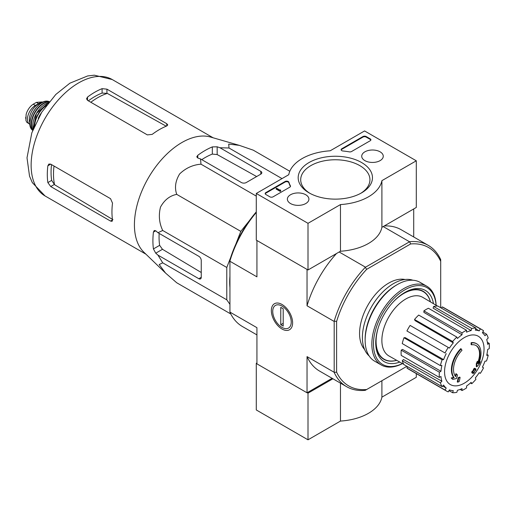 <?xml version="1.0" encoding="UTF-8"?>
<svg xmlns="http://www.w3.org/2000/svg" width="515" height="515" viewBox="0 0 515 515"><rect width="100%" height="100%" fill="white"/><g stroke="black" fill="none" stroke-linecap="round" stroke-linejoin="round"><path stroke-width="0.77" d="M235.799 244.252L240.801 231.364L249.46 220.587M229.941 304.314L226.787 299.827L226.787 267.472L230.726 257.326M229.941 287.473A69.828 40.318 -60 0 1 229.941 276.188M471.547 344.793L471.064 344.509A79.999 58.71 -100.2 0 0 471.161 342.668L471.643 342.945A20.574 11.877 -60 0 1 476.723 343.82A20.574 11.877 -60 0 1 478.718 363.545A78.789 52.697 -9.5 0 0 480.295 361.71A76.748 61.806 103.8 0 1 479.272 364.086A78.447 52.466 170.5 0 1 476.774 366.809A79.123 37.054 -128 0 0 476.774 363.944A78.299 63.055 -76.2 0 0 477.785 361.607A78.827 36.919 52 0 1 477.856 363.809A18.746 10.821 -60 0 0 476.137 345.591A18.746 10.821 -60 0 0 471.547 344.793A79.999 58.71 -100.2 0 0 471.643 342.945M471.161 342.668A20.574 11.877 -60 0 1 476.24 343.537L476.723 343.82M475.892 345.456A18.746 10.821 -60 0 1 477.823 362.412M476.774 366.809L476.285 366.532A79.123 37.054 -128 0 0 476.285 363.667A78.299 63.055 -76.2 0 0 477.302 361.33L477.785 361.607M476.285 363.667L476.774 363.944M479.31 362.032A78.789 52.697 -9.5 0 0 479.813 361.427L480.295 361.71M452.807 379.368L452.325 379.085A76.748 10.345 -144.5 0 0 451.204 377.946A78.789 36.9 8 0 0 453.67 377.444A20.574 11.877 -60 0 1 460.751 348.674L461.234 348.958A79.999 28.634 45.7 0 1 461.981 350.316A18.746 10.821 -60 0 0 455.678 376.613A78.827 52.723 -110.5 0 0 456.412 373.948A78.299 10.551 35.5 0 1 457.5 375.068A79.123 52.923 69.5 0 1 456.438 378.551A78.447 36.739 -172 0 1 452.807 379.368A76.748 10.345 -144.5 0 0 451.694 378.222A78.789 36.9 8 0 0 454.159 377.727A20.574 11.877 -60 0 1 461.234 348.958M453.67 377.444L454.159 377.727M451.204 377.946L451.694 378.222M455.266 376.079A78.827 52.723 -110.5 0 0 455.923 373.671L456.412 373.948M457.738 382.181L457.256 381.905A79.149 45.693 -120 0 0 458.131 377.746L458.62 378.023A78.776 45.481 0 0 0 460.088 377.379A79.394 45.841 60 0 1 459.213 381.538A77.546 44.773 180 0 1 457.738 382.181A79.149 45.693 -120 0 0 458.62 378.023M458.131 377.746A78.776 45.481 0 0 0 459.605 377.102L460.088 377.379M472.229 373.002L471.746 372.725A79.613 45.964 -120 0 0 472.023 371.392A78.409 45.268 0 0 0 473.24 370.51A79.394 45.841 -120 0 0 473.504 369.075L473.987 369.358A78.776 45.481 0 0 0 475.107 368.508A79.149 45.693 60 0 1 474.843 369.937A78.409 45.268 0 0 0 475.989 369.017A78.84 45.52 60 0 1 475.706 370.349A78.016 45.043 180 0 1 474.56 371.27A79.149 45.693 60 0 1 474.225 372.667A77.546 44.773 180 0 1 473.111 373.517A79.394 45.841 -120 0 0 473.446 372.12A78.016 45.043 180 0 1 472.229 373.002A79.613 45.964 -120 0 0 472.513 371.676A78.409 45.268 0 0 0 473.729 370.787A79.394 45.841 -120 0 0 473.987 369.358M473.504 369.075A78.776 45.481 0 0 0 474.618 368.225L475.107 368.508M473.24 370.51L473.729 370.787M472.023 371.392L472.513 371.676M472.783 372.609A79.394 45.841 -120 0 1 472.628 373.233L473.111 373.517M474.991 369.158A78.409 45.268 0 0 0 475.506 368.74L475.989 369.017M440.705 307.719L440.705 261.324A79.889 46.125 -60 0 0 410.622 243.956L409.657 241.715A81.602 47.116 -60 0 1 428.248 245.359A81.602 47.116 -60 0 1 440.705 259.637L440.705 259.772M406.882 366.307L366.693 389.507A79.889 46.125 -60 0 1 336.617 372.139L336.617 321.418A79.889 46.125 -60 0 1 366.693 269.313L410.622 243.956M364.601 349.511A41.142 23.754 -60 0 1 368.083 304.854A41.142 23.754 -60 0 1 405.022 279.503M256.283 212.444A81.602 47.116 120 0 0 229.941 260.944L229.941 259.83A79.889 46.125 -60 0 1 256.283 211.89M366.693 389.507L365.238 390.344A81.602 47.116 -60 0 1 346.647 386.701A81.602 47.116 -60 0 1 334.19 372.422L334.19 321.135A81.602 47.116 -60 0 1 365.238 267.356L409.657 241.715M365.238 267.356L366.693 269.313M257.094 240.582L307.197 269.512M365.354 267.105L339.166 251.99M409.38 241.683L383.192 226.568M256.934 240.679L256.934 276.845L229.941 261.266L229.941 312.103L256.934 327.682L256.934 363.854L307.037 392.784L332.111 378.306M281.982 329.008A15.038 8.684 -120 0 0 292.617 322.866A15.038 8.684 -120 0 0 281.982 304.455A15.038 8.684 -120 0 0 271.353 310.59A15.038 8.684 -120 0 0 281.982 329.008M334.029 321.36L307.037 305.775L307.037 269.603M307.037 392.784L307.037 356.612A81.602 47.116 120 0 0 319.57 371.07L346.647 386.701M334.029 372.197L307.037 356.612M413.712 236.971L413.712 208.948M428.248 245.359L401.172 229.729A81.602 47.116 120 0 0 384.248 225.956M336.495 253.528A81.602 47.116 120 0 0 307.037 305.775M229.941 260.944L229.941 261.266M229.941 312.103L229.941 312.232A81.602 47.116 120 0 0 242.398 326.51L256.934 334.905M336.617 321.418L334.19 321.135M334.19 372.422L336.617 372.139M440.705 259.637L440.705 261.324M396.64 360.3A39.043 22.538 -60 0 1 384.171 359.219A39.043 22.538 -60 0 1 378.229 327.791M393.022 302.163A39.043 22.538 -60 0 1 423.208 291.599A39.043 22.538 -60 0 1 430.379 301.861M384.171 359.219L382.555 358.286A39.043 22.538 -60 0 1 381.609 357.687M420.601 290.151A39.043 22.538 -60 0 1 421.592 290.666L423.208 291.599M464.298 383.192A27.919 16.12 -60 0 1 444.561 371.798A27.919 16.12 -60 0 1 464.298 337.608A27.919 16.12 -60 0 1 484.042 349.003A27.919 16.12 -60 0 1 464.298 383.192M462.039 332.896L462.039 334.769L423.89 312.386L423.89 310.873L462.039 332.896A35.432 20.458 120 0 1 466.564 330.282L466.564 332.162A33.147 19.139 -60 0 1 471.135 330.572L433.115 308.137L433.611 306.457L471.759 328.48L471.135 330.572M456.844 337.087A35.432 20.458 120 0 0 452.659 341.503L414.517 319.48A35.432 20.458 120 0 1 418.701 315.071L456.844 337.087L457.462 338.464A33.147 19.139 -60 0 1 462.039 334.769M452.659 341.503L453.284 342.874L415.019 320.588L414.517 319.48M448.256 347.445A35.432 20.458 120 0 0 445.057 352.987L406.914 330.965A35.432 20.458 120 0 1 410.114 325.422L449.408 348.108A33.147 19.139 -60 0 1 453.284 342.874M445.057 352.987L407.835 331.499M443.615 359.625L442.115 359.773L403.972 337.75L405.176 337.628L443.615 359.625A33.147 19.139 -60 0 1 446.209 353.651M442.115 359.773A35.432 20.458 120 0 0 440.383 365.599L441.883 365.45A33.147 19.139 -60 0 0 440.975 371.257L439.353 372.19A35.432 20.458 120 0 0 439.353 377.418L440.975 376.484A33.147 19.139 -60 0 0 441.883 381.235L440.383 382.819A35.432 20.458 120 0 0 442.115 386.649L443.615 385.065A33.147 19.139 -60 0 0 446.209 388.046L445.057 390.035A35.432 20.458 120 0 0 446.589 391.085A35.432 20.458 120 0 0 448.256 391.883L449.408 389.894A33.147 19.139 -60 0 0 453.284 390.647L452.659 392.739A35.432 20.458 120 0 0 456.844 392.321L457.462 390.235A33.147 19.139 -60 0 0 462.039 388.645L462.039 390.518A35.432 20.458 120 0 0 466.564 387.904L466.564 386.031A33.147 19.139 -60 0 0 471.135 382.336L471.759 383.714A35.432 20.458 120 0 0 475.937 379.298L475.319 377.926A33.147 19.139 -60 0 0 479.195 372.693L480.341 373.356A35.432 20.458 120 0 0 483.54 367.813L482.394 367.15A33.147 19.139 -60 0 0 484.982 361.182L486.482 361.034A35.432 20.458 120 0 0 488.214 355.202L486.72 355.35A33.147 19.139 -60 0 0 487.628 349.543L489.25 348.61A35.432 20.458 120 0 0 489.25 343.383L487.628 344.323A33.147 19.139 -60 0 0 486.72 339.565L488.214 337.982A35.432 20.458 120 0 0 486.482 334.151L484.982 335.735A33.147 19.139 -60 0 0 482.394 332.754L483.54 330.765A35.432 20.458 120 0 0 482.014 329.716A35.432 20.458 120 0 0 480.341 328.918L479.195 330.907L475.706 328.847M433.611 306.457A35.432 20.458 120 0 1 437.795 306.045L475.937 328.068L475.319 330.154A33.147 19.139 -60 0 1 479.195 330.907M475.937 328.068A35.432 20.458 120 0 0 471.759 328.48M403.792 364.33L388.973 355.974A33.829 19.531 -60 0 1 388.877 316.854A33.829 19.531 -60 0 1 422.802 297.38L437.447 306.039M442.675 386.057L446.209 388.046M440.383 382.819L402.241 360.796L403.445 359.522L441.883 381.235M439.353 372.19L401.204 350.168L402.511 349.415L440.975 371.257M401.204 350.168A35.432 20.458 120 0 0 401.204 355.395L439.353 377.418M403.972 337.75A35.432 20.458 120 0 0 402.241 343.576L440.383 365.599M423.89 310.873A35.432 20.458 120 0 1 428.416 308.26L466.564 330.282M482.014 329.716L443.872 307.693A35.432 20.458 120 0 0 442.198 306.895L480.341 328.918M442.198 306.895L441.464 308.163M482.813 332.033L486.482 334.151M487.364 342.295L489.25 343.383M486.913 354.449L488.214 355.202M470.452 382.96L471.759 383.714M460.152 389.43L462.039 390.518M448.99 390.615L452.659 392.739M407.642 366.744L406.914 368.013L445.057 390.035M406.914 368.013A35.432 20.458 120 0 0 408.44 369.062L446.589 391.085M402.241 360.796A35.432 20.458 120 0 0 403.972 364.626L442.115 386.649M289.803 171.263L253.277 150.174L239.269 145.339L228.718 144.097L229.008 148.005L282.014 178.608M229.008 148.005L219.937 147.747L217.169 146.801L212.322 146.904A73.735 42.571 120 0 0 197.773 155.305L196.769 156.85L197.773 157.996L200.541 158.942L200.992 164.182C192.848 164.826 185.741 168.07 179.651 173.928C175.415 180.881 174.437 187.692 176.722 194.367C169.821 195.726 164.42 199.962 160.506 207.075C158.453 215.283 159.187 223.085 162.714 230.482L157.951 232.709L155.749 230.791L154.255 230.495L153.418 232.136A73.735 42.571 120 0 0 153.418 248.932L155.749 253.187L157.951 255.105L162.714 262.837L159.187 264.536L165.534 273.047L176.722 282.767L230.791 313.983M162.714 262.837L226.787 299.827M157.951 255.105L198.829 278.705A3.431 1.983 -120 0 0 200.541 278.873A3.431 1.983 -120 0 0 201.249 277.302L201.249 260.506A3.431 1.983 -120 0 0 198.829 256.309L157.951 232.709M162.714 230.482L226.787 267.472M176.722 194.367L240.801 231.364M200.992 164.182L256.283 196.106M200.541 158.942L241.413 182.542A3.431 1.976 0 0 0 246.267 182.542L260.809 174.141A3.431 1.976 0 0 0 261.813 172.744A3.431 1.976 0 0 0 260.809 171.347L219.937 147.747M90.833 102.266A62.386 36.018 -60 0 1 107.3 93.402L102.092 93.061A61.884 35.728 120 0 0 88.361 100.837M107.3 93.402L165.791 125.963M112.952 219.667L54.571 184.737A62.386 36.018 -60 0 1 54.017 166.042M51.539 164.613A61.884 35.728 120 0 0 51.667 180.392L54.571 184.737M87.544 100.367L147.348 134.891L152.195 134.383A67.201 38.799 -60 0 1 166.744 125.988L167.748 124.933L166.744 123.697L106.94 89.166L102.092 88.657A67.201 38.799 120 0 0 87.544 97.058L86.539 98.803L87.544 100.367L87.544 97.058M50.727 186.539L110.525 221.064L112.096 221.315L112.508 219.918A67.201 38.799 -60 0 1 112.508 203.122L110.525 198.668L50.727 164.143L48.867 164.053L47.863 165.798A67.201 38.799 120 0 0 47.863 182.593L50.727 186.539L54.223 184.518M256.65 176.548L217.169 154.564L212.322 154.088A65.038 37.55 120 0 0 201.771 159.65M159.18 233.417A65.038 37.55 120 0 0 159.637 245.34L162.476 249.299L201.249 272.499M165.225 272.75L143.923 252.253A67.201 38.799 -60 0 1 134.885 232.201A67.201 38.799 -60 0 1 157.764 164.092A67.201 38.799 -60 0 1 210.448 137.022L239.269 145.339M256.934 362.921L256.283 363.294L256.283 409.953L308.009 439.816L340.466 421.07A46.859 27.05 0 0 0 381.898 397.155L416.294 377.295L416.294 373.594M307.197 392.688L308.009 393.157L308.009 439.816M256.283 363.294L256.934 363.667M340.466 383.134L340.466 421.07M308.009 393.157L332.915 378.776M381.898 380.727L381.898 397.155M308.009 223.317L256.283 193.46L288.748 174.72A46.859 27.05 180 0 1 330.173 150.798L364.575 130.939L416.294 160.796L381.898 180.662A46.859 27.05 180 0 1 340.466 204.577L308.009 223.317L308.009 269.976L256.283 240.119L256.283 193.46M380.109 151.828A10.77 6.219 180 0 1 383.263 156.303A10.77 6.219 180 0 1 372.493 162.444A10.77 6.219 180 0 1 361.723 156.303A10.77 6.219 180 0 1 368.315 150.496A10.77 6.219 180 0 1 380.109 151.828M305.762 194.754A10.77 6.219 180 0 1 308.916 199.228A10.77 6.219 180 0 1 298.146 205.369A10.77 6.219 180 0 1 287.376 199.228A10.77 6.219 180 0 1 293.962 193.421A10.77 6.219 180 0 1 305.762 194.754M361.588 162.528A37.144 21.443 180 0 1 361.588 192.855A37.144 21.443 180 0 1 309.058 192.855A37.144 21.443 180 0 1 309.058 162.528A37.144 21.443 180 0 1 361.588 162.528M273.092 196.82A2.285 1.32 180 0 1 269.86 196.82L265.824 194.483A2.285 1.32 180 0 1 265.154 193.55A2.285 1.32 180 0 1 265.824 192.616L285.027 181.531A2.285 1.32 180 0 1 287.338 181.203A2.285 1.32 180 0 1 288.902 182.239A47.084 27.186 180 0 0 290.396 185.825A2.285 1.32 180 0 1 290.499 186.224A2.285 1.32 180 0 1 289.829 187.157L273.092 196.82M351.539 151.532A2.285 1.32 180 0 1 349.241 151.854A46.859 27.05 180 0 0 343.016 151.004A2.285 1.32 180 0 1 341.104 149.704A2.285 1.32 180 0 1 341.773 148.771L362.959 136.539A2.285 1.32 180 0 1 366.191 136.539L370.234 138.87A2.285 1.32 180 0 1 370.903 139.803A2.285 1.32 180 0 1 370.234 140.737L351.539 151.532M381.898 180.662L381.898 227.321L416.294 207.455L416.294 160.796M381.898 227.321A46.859 27.05 180 0 1 340.466 251.236L340.466 204.577M340.466 251.236L308.009 269.976M309.978 193.37A34.621 19.988 180 0 1 300.702 179.748A34.621 19.988 180 0 1 322.075 161.285A34.621 19.988 180 0 1 359.798 165.618A34.621 19.988 180 0 1 369.937 179.748A34.621 19.988 180 0 1 360.661 193.37M265.206 193.833A2.285 1.32 180 0 1 265.824 193.177L285.027 182.091A2.285 1.32 180 0 1 287.338 181.763A2.285 1.32 180 0 1 288.902 182.799L288.902 182.239M290.447 186.501A2.285 1.32 180 0 0 290.396 186.385A47.084 27.186 180 0 1 288.902 182.799M280.688 190.569L280.205 190.846L276.162 188.516L276.652 188.232L279.903 190.112L280.611 189.958L280.269 190.241L280.688 191.129L280.205 191.406L280.205 190.846M280.611 190.518L280.611 189.958M280.205 191.406L276.162 189.076L276.162 188.516M341.155 149.981A2.285 1.32 180 0 1 341.773 149.331L362.959 137.099A2.285 1.32 180 0 1 366.191 137.099L370.234 139.43A2.285 1.32 180 0 1 370.852 140.08M402.415 363.551A44.342 25.602 -60 0 1 373.478 343.228A44.342 25.602 -60 0 1 404.018 290.331A44.342 25.602 -60 0 1 436.083 305.228M399.769 362.064A41.142 23.754 -60 0 1 375.731 342.855A41.142 23.754 -60 0 1 404.822 292.469A41.142 23.754 -60 0 1 433.469 303.689M402.466 363.584A45.487 26.265 -60 0 1 381.267 364.987A45.487 26.265 -60 0 1 381.267 312.463A45.487 26.265 -60 0 1 426.755 286.205A45.487 26.265 -60 0 1 436.141 305.26M381.267 364.987L374.56 361.118A45.487 26.265 -60 0 1 365.141 340.293A45.487 26.265 -60 0 1 397.303 284.583A45.487 26.265 -60 0 1 420.047 282.329L426.755 286.205M365.141 340.293L365.141 339.076A44 25.402 -60 0 1 396.254 285.188L397.303 284.583M369.171 355.962A44 25.402 -60 0 1 371.508 306.824A44 25.402 -60 0 1 412.888 280.237M396.705 360.333A39.288 22.686 -60 0 1 383.862 359.328A39.288 22.686 -60 0 1 375.738 342.089M404.159 292.861A39.288 22.686 -60 0 1 423.15 291.278A39.288 22.686 -60 0 1 430.443 301.893M291.233 322.068A13.081 7.551 60 0 1 281.982 327.411A13.081 7.551 60 0 1 272.738 311.388A13.081 7.551 60 0 1 281.982 306.052A13.081 7.551 60 0 1 291.233 322.068M283.199 326.111L280.772 324.707L280.772 307.352L283.199 308.749L283.199 326.111M283.199 323.311L280.772 324.707M29.999 124.405A11.201 6.47 -60 0 1 29.78 124.289L26.722 122.184L25.911 120.362L26.123 114.433L26.722 112.528C28.274 108.8 30.443 106.026 33.237 104.204L36.385 102.382L42.166 101.938L42.771 102.285M29.78 124.289A11.201 6.47 -60 0 1 28.061 115.309A11.201 6.47 -60 0 1 35.381 105.44L38.535 103.624A11.201 6.47 -60 0 1 42.243 102.543M29.947 122.885A12.572 7.261 -60 0 1 31.962 110.796A12.572 7.261 -60 0 1 41.425 103M45.056 195.951A67.201 38.799 -60 0 1 45.056 118.353A67.201 38.799 -60 0 1 112.257 79.555L94.335 75.184L87.634 75.95L69.886 83.185L55.775 94.483L41.754 112.212L31.833 132.806L27.005 157.809L29.542 176.188L32.323 182.625L45.056 195.951L145.951 254.198M166.744 125.988L166.744 123.697M106.94 93.209L106.94 89.166M102.092 93.061L102.092 88.657M47.863 165.798L50.727 164.143M47.863 182.593L51.667 180.392M110.525 221.064L112.508 219.918M197.773 157.996L197.773 155.305M212.322 154.088L212.322 146.904M153.418 248.932L159.637 245.34M153.418 232.136L155.749 230.791M155.749 253.187L162.476 249.299M217.169 154.564L217.169 146.801M260.809 174.141L260.809 171.347M198.829 278.705L201.249 277.302M265.824 193.177L265.824 192.616M285.027 182.091L285.027 181.531M290.396 186.385L290.396 185.825M370.234 139.43L370.234 138.87M366.191 137.099L366.191 136.539M362.959 137.099L362.959 136.539M341.773 149.331L341.773 148.771M33.237 104.204L35.381 105.44M36.385 102.382L38.535 103.624M38.876 117.117A17.999 10.397 -60 0 1 40.897 113.615M38.483 117.826A17.774 10.261 -60 0 1 41.316 112.927M34.653 125.647A17.587 10.152 -60 0 1 46.176 105.697M34.286 126.497A17.813 10.287 -60 0 1 46.723 104.951M33.25 129.02A17.555 10.133 -60 0 1 48.391 102.794M33.005 123.259A17.33 10.004 -60 0 1 43.279 105.459M32.896 129.922A16.892 9.753 -60 0 1 35.059 112.579A16.892 9.753 -60 0 1 48.989 102.034M32.754 130.282A17.117 9.882 -60 0 1 34.75 112.405A17.117 9.882 -60 0 1 49.234 101.738M32.696 130.43L32.258 129.992A16.686 9.637 -60 0 1 33.475 111.665A16.686 9.637 -60 0 1 48.738 101.455L49.337 101.61M30.552 118.926A16.242 9.379 -60 0 1 38.303 105.504M25.75 118.624A13.145 7.59 -60 0 1 25.75 117.163M213.152 137.801L112.257 79.555M38.207 118.347L41.625 112.424M33.23 129.059L36.417 113.364L48.416 102.762M32.258 129.992C23.96 122.937 38.483 97.786 48.738 101.455M26.123 114.433L25.911 120.362"/></g></svg>
